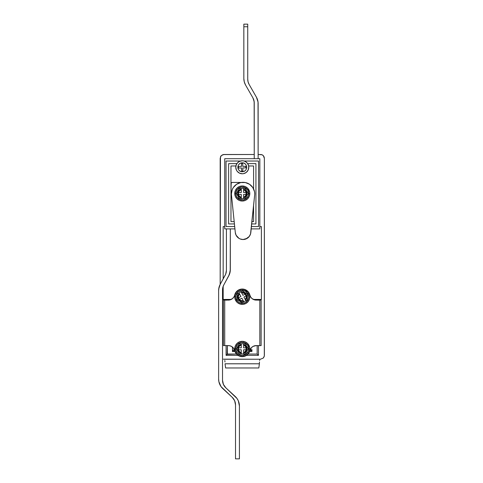 <?xml version="1.0" encoding="UTF-8"?>
<svg xmlns="http://www.w3.org/2000/svg" width="483" height="483" viewBox="0 0 483 483"><rect width="100%" height="100%" fill="white"/><g stroke="black" fill="none" stroke-linecap="round" stroke-linejoin="round"><path stroke-width="0.72" d="M236.465 354.045L227.396 354.045L227.396 345.593L227.143 354.299L236.465 354.045M233.319 350L232.595 351.443L234.925 351.443L232.595 351.443L234.998 350.241M257.161 345.593L257.161 354.045L248.093 354.045L257.161 354.045L258.465 355.343L258.465 345.593L258.465 355.343L257.161 354.045L257.161 345.593M249.56 350.241L251.963 351.443L249.633 351.443L251.963 351.443L251.468 350.447M220.182 158.352L221.244 155.611L223.14 154.572L254.239 154.5L223.871 154.5L221.244 155.611L220.459 156.86L220.182 284.396L220.182 158.352M258.139 154.5L261.424 154.572L262.758 155.14L264.104 156.86L264.376 158.352L264.304 356.104L263.211 358.102L260.385 359.243L223.394 359.165L260.385 359.243L263.211 358.102L264.074 356.834L264.376 355.343L264.376 158.352L263.313 155.611L262.118 154.789L258.139 154.5M224.728 226.581L223.17 226.581L223.17 278.914L223.17 226.581L224.728 226.581M223.17 286.292L223.17 299.442L231.188 299.442L223.17 299.442L223.17 286.292L223.17 299.442L227.396 299.442L226.195 300.245M258.363 300.245L257.161 299.442L261.388 299.442L261.388 226.581L259.83 226.581L261.388 226.581L261.388 299.442L257.161 299.442L261.388 299.442L261.388 226.581M226.098 345.593L226.098 355.343L237.968 355.343L226.098 355.343L227.143 354.299L226.098 355.343L226.098 345.593M246.59 355.343L258.465 355.343L246.59 355.343M257.161 299.442A1.298 1.298 0 0 1 258.29 300.094L257.161 299.442L257.161 300.094L257.161 299.442L253.37 299.442L261.388 299.442M249.922 350.423L251.963 351.443L250.665 348.841A1.298 1.298 0 0 1 250.073 349.934L250.762 349.04M233.893 348.841L233.893 348.841A1.298 1.298 0 0 0 234.484 349.934A1.298 1.298 0 0 1 233.893 348.841L233.796 349.04M223.17 226.581L223.17 278.914M223.17 299.442L227.396 299.442L227.396 300.094L227.396 299.442A1.298 1.298 0 0 0 226.267 300.094A1.298 1.298 0 0 1 227.396 299.442M232.595 351.443L234.635 350.423M224.064 359.243L260.367 359.243L224.064 359.243M224.818 360.493L224.969 361.978L224.818 360.493M225.042 363.79L225.603 367.968L258.828 367.968L259.389 363.79L225.042 363.79L225.603 367.968L258.828 367.968L259.389 363.79L225.042 363.79M259.462 361.978L259.389 363.79L259.462 361.978M259.818 359.539L259.613 360.493L259.818 359.539M232.468 351.642L232.468 347.06L232.468 351.642M251.963 351.443L251.963 349.638M255.121 345.683A6.502 6.502 0 0 0 249.874 350.616A6.502 6.502 0 0 1 256.207 345.593L253.074 346.396L251.371 347.748L248.872 353.019L247.127 354.951L244.845 356.206L242.279 356.641L238.517 355.675L236.483 354.057L233.844 348.611L231.49 346.396L229.437 345.683L224.728 345.593L224.728 300.094L229.437 300.003L232.395 298.687L233.844 297.075L236.483 291.629L239.713 289.48L243.583 289.154L246.04 290.011L248.872 292.674L250.713 297.075L252.162 298.687L255.121 300.003L259.83 300.094L259.83 345.593L256.207 345.593A6.502 6.502 0 0 0 255.121 345.683L261.128 345.593L261.128 300.094L256.207 300.094A6.502 6.502 0 0 1 249.874 295.071L249.874 295.071A6.502 6.502 0 0 0 253.37 299.442M251.371 297.939L250.713 297.075M231.188 299.442A6.502 6.502 0 0 0 234.684 295.071L234.352 296.109M233.844 297.075L233.186 297.939M233.186 347.748L233.844 348.611M229.437 345.683A6.502 6.502 0 0 0 228.356 345.593A6.502 6.502 0 0 1 234.684 350.616L234.684 350.616A7.8 7.8 0 0 0 249.874 350.616L250.212 349.577M250.713 348.611L251.371 347.748M223.43 300.094L223.43 345.593L224.728 345.593L223.43 345.593L223.43 300.094L224.728 300.094L223.43 300.094M261.128 345.593L259.83 345.593L259.83 300.094L261.128 300.094L261.128 345.593M235.686 353.013A7.8 7.8 0 0 0 248.872 353.013M228.356 345.593L224.728 345.593L224.728 300.094L228.356 300.094A6.502 6.502 0 0 0 234.684 295.071A7.8 7.8 0 0 1 249.874 295.071M248.872 292.674A7.8 7.8 0 0 0 235.686 292.674M234.684 350.616A6.502 6.502 0 0 0 229.443 345.683M256.425 97.198L249.107 84.398L256.425 97.198L258.031 101.967L258.139 158.696L258.139 103.646A12.999 12.999 0 0 0 256.425 97.198M254.239 102.957L254.239 158.696L254.155 101.611L252.869 97.801L245.551 84.996L252.869 97.801A10.397 10.397 0 0 1 254.239 102.957L253.889 100.289M243.843 24.15L243.843 78.548L243.843 26.752L247.737 26.752L247.737 24.15L243.843 24.15L243.843 26.752L247.737 26.752L247.737 79.236L247.737 24.15L243.843 24.15M247.737 79.236L248.087 81.905L249.107 84.398A10.397 10.397 0 0 1 247.737 79.236L247.827 80.583M245.551 84.996L244.277 81.881L243.843 78.548A12.999 12.999 0 0 0 245.551 84.996L244.815 83.481M257.705 100.313L258.031 101.967M240.854 173.614L242.279 173.771A6.502 6.502 0 0 0 246.282 172.395A6.502 6.502 0 0 1 242.279 173.771L239.496 173.143L237.244 171.387L236.465 170.179L235.782 167.402L236.29 164.757L237.6 162.759L239.411 161.443L242.279 160.773A6.502 6.502 0 0 1 248.648 165.971A6.502 6.502 0 0 0 242.279 160.773L244.102 161.032A6.502 6.502 0 0 1 242.279 173.771L243.71 173.614L242.279 173.771A6.502 6.502 0 0 1 235.909 165.971L230.971 165.971L235.909 165.971A6.502 6.502 0 0 1 242.279 160.773L242.285 160.773A6.502 6.502 0 0 0 240.462 161.032L226.032 161.032L240.462 161.032A6.502 6.502 0 0 0 236.893 163.634L228.628 163.634L228.628 223.949L234.424 223.949L228.628 223.949L228.628 163.634L236.893 163.634L236.549 164.202M244.102 161.032L258.532 161.032L244.102 161.032L246.113 162.022L247.664 163.634L255.93 163.634L255.93 223.949L251.697 223.949L255.93 223.949L255.93 163.634L247.664 163.634L248.648 165.971L253.587 165.971L253.587 188.919L253.587 165.971L248.648 165.971L248.781 167.402A6.502 6.502 0 0 0 248.648 165.977A6.502 6.502 0 0 1 248.781 167.402L248.093 170.179L246.288 172.389A6.502 6.502 0 0 0 248.781 167.408A6.502 6.502 0 0 1 246.294 172.389L243.71 173.614M258.532 226.551L251.432 226.551L258.532 226.551L258.532 161.032M230.971 221.612L234.183 221.612L230.971 221.612L230.971 165.971M224.728 228.888L234.931 228.888L224.728 228.888L224.728 158.696L224.728 228.888M251.19 228.888L259.83 228.888L259.83 158.696L224.728 158.696L259.83 158.696L259.83 228.888L251.19 228.888M226.032 226.551L234.69 226.551L226.032 226.551L226.032 161.032M253.587 221.612L253.587 205.45L253.587 221.612L251.933 221.612L253.587 221.612L253.587 205.45M253.587 165.971L253.587 188.919M246.113 162.022L245.147 161.443M238.668 172.679L239.157 172.974M238.01 172.177L237.431 171.604L238.01 172.177M247.676 163.646L247.96 164.117M247.682 170.885L247.93 170.487M247.127 171.604L246.547 172.177L247.127 171.604M245.406 172.974L245.895 172.679M236.893 163.634A6.502 6.502 0 0 0 235.782 167.402M235.782 167.408A6.502 6.502 0 0 0 239.49 173.143M239.496 173.149A6.502 6.502 0 0 0 242.279 173.771L243.631 173.632M241.144 160.875L240.824 160.936M240.075 161.159L239.616 161.346M235.909 165.989L235.782 167.341M235.782 167.275L235.939 168.694M236.072 169.201L236.374 169.992M236.628 170.487L236.875 170.885M239.628 173.21L242.279 173.771M243.547 173.651L244.929 173.21M248.184 169.992L248.485 169.201M248.624 168.694L248.648 165.989M248.473 165.295L248.28 164.769M244.941 161.346L244.489 161.159M243.734 160.936L243.414 160.875M230.319 269.641L230.319 228.888L230.222 271.265L228.731 275.871L223.792 284.928L229.419 274.398L230.319 269.641A12.999 12.999 0 0 1 228.731 275.871M226.418 228.888L226.418 270.305L226.418 228.888M225.15 275.286L220.206 284.348L225.7 274.109L226.418 270.305A10.397 10.397 0 0 1 225.15 275.286M220.206 284.348A12.999 12.999 0 0 0 218.624 290.573L218.624 379.064L218.624 290.573L219.022 287.361L220.206 284.348L218.721 288.955M222.802 388.616L232.172 397.261L221.033 386.605L218.896 381.727L218.624 379.064A12.999 12.999 0 0 0 222.802 388.616M235.523 404.905L235.523 458.85L239.423 458.85L239.423 406.046L239.423 458.85L235.523 458.85L235.523 404.905L234.647 400.733L232.172 397.261A10.397 10.397 0 0 1 235.523 404.905M235.239 396.495L225.869 387.843L237.008 398.499L238.33 400.83L239.423 406.046A12.999 12.999 0 0 0 235.239 396.495L237.008 398.499M222.518 380.199L222.518 289.909L222.518 380.199L223.394 384.371L225.869 387.843A10.397 10.397 0 0 1 222.518 380.199M223.792 284.928L222.844 287.343L222.518 289.909A10.397 10.397 0 0 1 223.792 284.928M222.603 288.617L222.518 289.909M234.647 400.733L233.591 398.873M221.033 386.605L218.896 381.727M226.098 272.877L226.418 270.305M242.17 162.856A4.419 4.419 0 0 0 237.859 167.384A4.419 4.419 0 0 0 242.394 171.694L242.375 171.133A3.858 3.858 0 0 1 241.627 171.079L241.548 167.975L238.499 168.048A3.858 3.858 0 0 1 238.481 167.957L238.451 166.78A3.858 3.858 0 0 1 238.505 166.478L241.512 166.406L241.44 163.508A3.858 3.858 0 0 1 242.182 163.417L242.17 162.856L242.182 163.417A3.858 3.858 0 0 1 242.701 163.441L242.78 166.369L245.636 166.297L245.666 167.48L245.672 167.867L242.816 167.939L242.895 171.085A3.858 3.858 0 0 1 242.375 171.133L242.394 171.694A4.419 4.419 0 0 0 246.698 167.16A4.419 4.419 0 0 0 242.17 162.856C236.465 162.711 236.7 172.123 242.394 171.694C248.099 171.839 247.864 162.421 242.17 162.856M241.548 167.975L238.499 168.048L241.548 167.975L241.627 171.079L241.548 167.975M238.505 166.478L241.512 166.406L238.505 166.478A3.858 3.858 0 0 0 238.451 166.78L238.481 167.957A3.858 3.858 0 0 0 238.499 168.048M241.512 166.406L241.44 163.508L241.512 166.406M242.701 163.441L242.78 166.369L242.701 163.441A3.858 3.858 0 0 0 241.44 163.508M242.78 166.369L245.636 166.297L242.78 166.369M245.672 167.867L242.816 167.939L245.672 167.867L245.636 166.297M242.816 167.939L242.883 170.499L242.816 167.939M241.627 171.079A3.858 3.858 0 0 0 242.895 171.085L242.883 170.499M239.26 293.441L240.926 296.459L238.499 297.8L239.435 299.496L241.862 298.156L243.221 300.631A3.9 3.9 0 0 1 239.586 294.026A3.9 3.9 0 0 0 243.221 300.631L241.862 298.156L239.435 299.496L238.499 297.8L240.926 296.459L238.958 292.891L240.993 291.768L241.669 292.994A3.9 3.9 0 0 1 245.696 294.962A3.9 3.9 0 0 0 241.669 292.994L241.337 292.396A4.552 4.552 0 0 1 246.264 294.648L245.696 294.962A3.9 3.9 0 0 1 245.207 299.418A3.9 3.9 0 0 0 245.696 294.962L246.264 294.648L246.831 296.731L246.638 298.162L245.539 300.021L245.883 300.643L247.284 299.871L247.405 294.02L242.4 290.995L237.274 293.821L237.159 299.665L242.164 302.696L243.849 301.766L243.547 301.217L241.271 301.283L238.723 299.677L237.733 296.834L238.306 294.63L239.26 293.441L238.958 292.891L237.274 293.821L237.159 299.665L242.164 302.696L247.284 299.871L247.405 294.02L242.4 290.995L240.993 291.768L241.337 292.396L244.175 292.71L246.264 294.648A4.552 4.552 0 0 1 245.539 300.021L245.883 300.643L243.849 301.766L243.547 301.217A4.552 4.552 0 0 1 239.26 293.441L239.586 294.026L238.536 295.765M248.884 293.205A7.541 7.541 0 0 0 238.638 290.241A7.541 7.541 0 0 0 235.674 300.486L236.585 299.979A6.502 6.502 0 0 1 239.145 291.152A6.502 6.502 0 0 1 247.972 293.706L248.884 293.205L248.045 291.986L244.374 289.601L241.446 289.353L238.638 290.241L236.392 292.137L235.04 294.751L234.786 297.679L235.674 300.486L237.57 302.732L240.184 304.085L243.112 304.338L245.919 303.451L248.171 301.555L249.524 298.941L249.771 296.013L248.884 293.205L247.972 293.706L245.267 291.074L241.56 290.386L238.095 291.871L236.036 295.041L236.084 298.814L237.31 301.03L239.29 302.618L242.997 303.306L245.418 302.539L248.051 299.834L248.757 297.401L247.972 293.706A6.502 6.502 0 0 1 245.418 302.539A6.502 6.502 0 0 1 236.585 299.979L235.674 300.486A7.541 7.541 0 0 0 245.919 303.451A7.541 7.541 0 0 0 248.884 293.205M241.669 292.994L242.961 295.336L245.104 294.159L242.961 295.336L241.337 292.396M245.207 299.418L243.897 297.033L246.052 295.85L245.135 294.189L246.052 295.85L243.897 297.033L245.539 300.021M238.499 297.8L239.151 299.17M239.665 299.738L240.274 300.191M240.963 300.517L242.466 300.74M243.221 300.631L243.547 301.217M241.283 344.403L241.283 347.851L238.505 347.851L238.505 349.789L241.283 349.789L241.283 352.614A3.9 3.9 0 0 1 241.283 345.073A3.9 3.9 0 0 0 241.283 352.614L241.283 349.789L238.505 349.789L238.505 347.851L241.283 347.851L241.283 343.775L243.601 343.775L243.601 345.176A3.9 3.9 0 0 1 246.179 348.841A3.9 3.9 0 0 0 243.601 345.176L243.601 344.488A4.552 4.552 0 0 1 246.831 348.841L246.179 348.841A3.9 3.9 0 0 1 243.601 352.512A3.9 3.9 0 0 0 246.179 348.841L246.831 348.841L246.318 350.936L245.461 352.101L243.601 353.194L243.601 353.906L245.207 353.906L248.129 348.841L245.207 343.775L239.357 343.775L236.429 348.841L239.357 353.906L241.283 353.906L241.283 353.278L238.729 351.684L237.793 349.607L238.3 346.637L239.87 344.983L241.283 344.403L241.283 343.775L239.357 343.775L236.429 348.841L239.357 353.906L245.207 353.906L248.129 348.841L245.207 343.775L243.601 343.775L243.601 344.488L245.938 346.136L246.831 348.841A4.552 4.552 0 0 1 243.601 353.194L243.601 353.906L241.283 353.906L241.283 353.278A4.552 4.552 0 0 1 241.283 344.403L241.283 345.073L239.52 346.088M249.82 348.841A7.541 7.541 0 0 0 242.279 341.306A7.541 7.541 0 0 0 234.738 348.841L235.782 348.841A6.502 6.502 0 0 1 242.279 342.344A6.502 6.502 0 0 1 248.781 348.841L249.82 348.841L249.675 347.374L247.61 343.51L245.165 341.879L242.279 341.306L239.393 341.879L236.948 343.51L235.312 345.955L234.738 348.841L235.312 351.727L236.948 354.172L239.393 355.808L242.279 356.382L245.165 355.808L247.61 354.172L249.246 351.727L249.82 348.841L248.781 348.841L247.682 345.23L244.766 342.839L241.011 342.465L237.684 344.246L235.903 347.573L235.903 350.109L237.684 353.441L239.791 354.848L242.279 355.343L245.889 354.244L248.286 351.328L248.781 348.841A6.502 6.502 0 0 1 242.279 355.343A6.502 6.502 0 0 1 235.782 348.841L234.738 348.841A7.541 7.541 0 0 0 242.279 356.382A7.541 7.541 0 0 0 249.82 348.841M243.601 345.176L243.601 347.851L246.052 347.851L243.601 347.851L243.601 344.488M243.601 352.512L243.601 349.789L246.064 349.789L246.064 347.899L246.064 349.789L243.601 349.789L243.601 353.194M238.505 347.851L238.415 349.366M238.59 350.109L238.91 350.803M239.357 351.425L240.564 352.342M241.283 352.614L241.283 353.278M231.067 183.25A1.298 1.298 0 0 0 230.971 183.751L230.971 191.938A12.999 12.999 0 0 0 231.538 195.73L230.971 191.938L231.188 183.027L232.269 182.447L241.192 182.471A12.999 12.999 0 0 0 240.462 182.447L232.269 182.447L240.462 182.447A12.999 12.999 0 0 1 241.192 182.471M231.188 183.027L231.774 182.55A1.298 1.298 0 0 1 232.269 182.447A1.298 1.298 0 0 0 230.971 183.751M231.538 195.73A12.999 12.999 0 0 1 230.971 191.938M231.363 194.021L232.251 189.541L233.331 187.519L236.561 184.295L240.776 182.544L245.34 182.544L249.56 184.295L252.79 187.519L254.535 191.739L254.758 194.021L250.544 233.917L249.258 236.459L247.145 238.367L243.058 239.52A7.8 7.8 0 0 0 250.822 232.51L254.758 194.021L250.822 232.51A7.8 7.8 0 0 1 243.058 239.52L240.262 239A7.8 7.8 0 0 0 243.058 239.52A7.8 7.8 0 0 1 235.299 232.51A7.8 7.8 0 0 0 236.102 235.245L235.299 232.51L231.363 194.021A11.701 11.701 0 0 1 243.058 182.32A11.701 11.701 0 0 1 254.758 194.021A11.701 11.701 0 0 0 243.058 182.32A11.701 11.701 0 0 0 231.363 194.021L235.299 232.51M237.829 237.503A7.8 7.8 0 0 0 237.835 237.509L236.102 235.245L238.976 238.367A7.8 7.8 0 0 0 238.982 238.367M240.262 239L238.976 238.367L240.262 239M249.258 236.459L245.859 239M247.537 183.208L249.56 184.295M241.283 189.058L241.283 192.506L238.505 192.506L238.505 194.444L241.283 194.444L241.283 197.269A3.9 3.9 0 0 1 241.283 189.728A3.9 3.9 0 0 0 241.283 197.269L241.283 194.444L238.505 194.444L238.505 192.506L241.283 192.506L241.283 188.436L243.601 188.436L243.601 189.831A3.9 3.9 0 0 1 246.179 193.502A3.9 3.9 0 0 0 243.601 189.831L243.601 189.149A4.552 4.552 0 0 1 246.831 193.502L246.179 193.502A3.9 3.9 0 0 1 243.601 197.167A3.9 3.9 0 0 0 246.179 193.502L246.831 193.502L246.318 195.597L245.461 196.756L243.601 197.855L243.601 198.567L245.207 198.567L248.129 193.502L245.207 188.436L239.357 188.436L236.429 193.502L239.357 198.567L241.283 198.567L241.283 197.939L238.729 196.339L237.793 194.263L238.3 191.292L239.254 190.103L241.283 189.058L241.283 188.436L239.357 188.436L236.429 193.502L239.357 198.567L245.207 198.567L248.129 193.502L245.207 188.436L243.601 188.436L243.601 189.149L245.938 190.791L246.831 193.502A4.552 4.552 0 0 1 243.601 197.855L243.601 198.567L241.283 198.567L241.283 197.939A4.552 4.552 0 0 1 241.283 189.058L241.283 189.728L239.52 190.743M249.82 193.502A7.541 7.541 0 0 0 242.279 185.961A7.541 7.541 0 0 0 234.738 193.502L235.782 193.502A6.502 6.502 0 0 1 242.279 186.999A6.502 6.502 0 0 1 248.781 193.502L249.82 193.502L249.675 192.029L247.61 188.171L245.165 186.535L242.279 185.961L239.393 186.535L236.948 188.171L235.312 190.616L234.738 193.502L235.312 196.388L236.948 198.833L239.393 200.463L242.279 201.037L245.165 200.463L247.61 198.833L249.246 196.388L249.82 193.502L248.781 193.502L247.682 189.891L244.766 187.495L241.011 187.126L237.684 188.901L235.903 192.234L235.903 194.77L236.875 197.112L239.791 199.503L243.547 199.877L245.889 198.905L248.286 195.989L248.781 193.502A6.502 6.502 0 0 1 242.279 199.998A6.502 6.502 0 0 1 235.782 193.502L234.738 193.502A7.541 7.541 0 0 0 242.279 201.037A7.541 7.541 0 0 0 249.82 193.502M243.601 189.831L243.601 192.506L246.052 192.506L243.601 192.506L243.601 189.149M243.601 197.167L243.601 194.444L246.064 194.444L246.064 192.554L246.064 194.444L243.601 194.444L243.601 197.855M238.505 192.506L238.415 194.027M238.59 194.77L238.91 195.464M239.357 196.08L240.564 197.004M241.283 197.269L241.283 197.939"/></g></svg>
